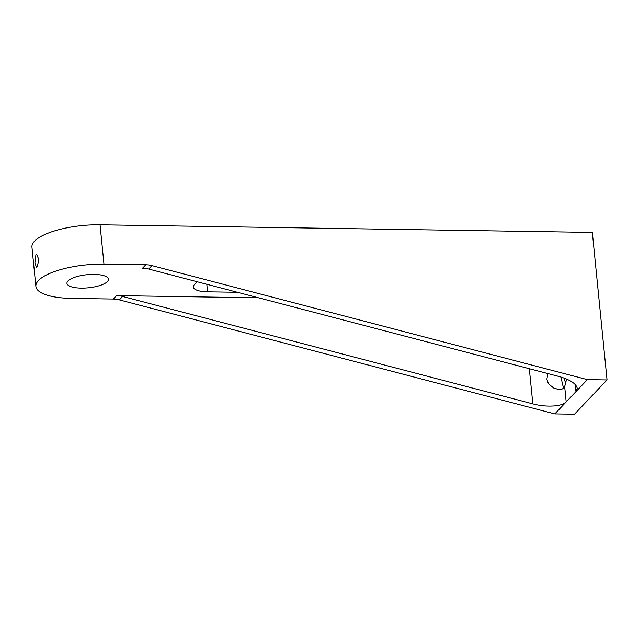 <?xml version="1.0" encoding="UTF-8"?>
<svg xmlns="http://www.w3.org/2000/svg" width="639" height="639" viewBox="0 0 639 639"><rect width="100%" height="100%" fill="white"/><g stroke="black" fill="none" stroke-linecap="round" stroke-linejoin="round"><path stroke-width="0.96" d="M563.822 387.745A15.624 5.096 90.9 0 1 561.505 377.21M565.85 382.338A8.331 2.716 90.9 0 1 564.093 378.072M566.402 378.975A15.624 5.096 90.9 0 1 564.644 386.323L562.6 388.871L559.325 389.718L553.59 387.977L549.252 384.422L547.671 381.954L546.896 379.119L547.887 373.583M529.316 368.719L532.83 403.88C546.225 407.506 562.136 406.572 566.202 401.915L554.804 413.912L119.381 299.891A26.039 23.204 43.5 0 0 113.271 299.044L71.424 298.397A52.078 16.438 -5.7 0 1 35.88 286.432A52.078 16.438 -5.7 0 1 103.973 264.123L145.82 264.77A26.039 23.204 -136.5 0 1 151.938 265.616L587.361 379.638L575.963 391.635L577.225 388.288C576.138 383.568 570.02 379.63 558.869 376.459L148.679 269.043A26.039 23.204 -136.5 0 0 142.561 268.196L145.82 264.77M575.26 384.542L575.963 391.635L566.202 401.915L564.644 386.323M37.11 266.87L36.447 267.23L34.881 262.941L35.904 254.777L36.647 254.426L38.947 259.761L37.11 266.87M68.006 280.952A20.831 6.574 -5.7 0 1 90.674 274.458A20.831 6.574 -5.7 0 1 108.43 279.187A20.831 6.574 -5.7 0 1 88.35 287.806A20.831 6.574 -5.7 0 1 66.967 283.325A20.831 6.574 -5.7 0 1 68.006 280.952M237.412 292.279L207.555 291.815L206.796 284.259M197.147 281.735L194.376 284.651A20.831 6.574 174.3 0 0 193.337 287.031A20.831 6.574 174.3 0 0 207.555 291.815M532.83 403.88L122.64 296.464A26.039 23.204 43.5 0 0 116.522 295.617L258.595 297.822M35.88 286.432L31.95 247.093A52.078 16.438 -5.7 0 1 100.051 224.784L592.329 232.42L607.05 379.941L574.501 414.216L554.804 413.912M587.361 379.638L607.05 379.941M116.522 295.617L113.271 299.044M151.938 265.616L148.679 269.043M122.64 296.464L119.381 299.891M100.051 224.784L103.973 264.123"/></g></svg>
